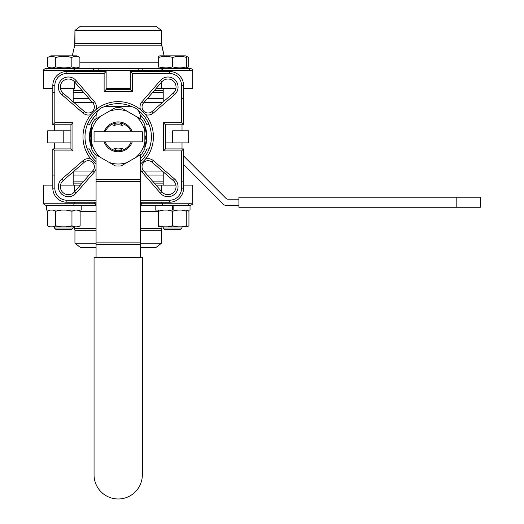 <?xml version="1.0" encoding="UTF-8"?>
<svg xmlns="http://www.w3.org/2000/svg" width="524" height="524" viewBox="0 0 524 524"><rect width="100%" height="100%" fill="white"/><g stroke="black" fill="none" stroke-linecap="round" stroke-linejoin="round"><path stroke-width="0.79" d="M127.024 111.167L141.788 119.688A29.174 29.174 0 0 1 144.86 125L144.86 142.056A27.163 27.163 0 0 1 136.037 157.338L127.024 162.538A27.163 27.163 0 0 1 109.378 162.538L94.608 154.01A29.174 29.174 0 0 1 91.543 148.698L91.543 131.648A27.163 27.163 0 0 1 100.366 116.367L109.378 111.167A27.163 27.163 0 0 1 127.024 111.167L121.267 107.839A29.174 29.174 0 0 0 115.136 107.839L109.378 111.167M127.024 162.538L121.267 165.859A29.174 29.174 0 0 1 115.136 165.859L109.378 162.538M132.251 141.88A14.921 14.921 0 0 1 104.152 141.88M104.152 131.819A14.921 14.921 0 0 1 132.251 131.819M100.366 157.338A27.163 27.163 0 0 1 91.543 142.056M136.037 116.367A27.163 27.163 0 0 1 144.86 131.648M144.86 142.056L144.86 148.698A29.174 29.174 0 0 1 141.788 154.01L136.037 157.338M91.543 131.648L91.543 125A29.174 29.174 0 0 1 94.608 119.688L100.366 116.367M131.177 141.88A13.919 13.919 0 0 1 105.226 141.88M105.226 131.819A13.919 13.919 0 0 1 131.177 131.819M116.348 123.061L113.787 125.616A12.072 12.072 0 0 1 122.616 125.616L120.055 123.061M116.348 150.643L113.787 148.089A12.072 12.072 0 0 0 122.616 148.089L120.055 150.643M74.565 191.823L76.098 193.133A10.061 10.061 0 0 1 61.295 193.756A10.061 10.061 0 0 1 61.924 178.953L63.227 180.485A8.05 8.05 0 0 0 62.723 192.334A8.05 8.05 0 0 0 74.572 191.823L92.886 170.68A6.033 6.033 0 0 0 92.597 162.46A6.033 6.033 0 0 0 84.377 162.165L63.227 180.485A8.05 8.05 0 0 0 62.723 192.334A8.05 8.05 0 0 0 74.572 191.823L76.098 193.133A10.061 10.061 0 0 1 61.295 193.756A10.061 10.061 0 0 1 61.924 178.953L63.227 180.485A8.05 8.05 0 0 0 62.723 192.334A8.05 8.05 0 0 0 74.572 191.823L92.886 170.68A6.033 6.033 0 0 0 92.597 162.46A6.033 6.033 0 0 0 84.377 162.165L63.227 180.485A8.05 8.05 0 0 0 62.723 192.334A8.05 8.05 0 0 0 74.572 191.823M160.305 193.133L161.831 191.823A8.05 8.05 0 0 0 173.68 192.334A8.05 8.05 0 0 0 173.175 180.485L152.025 162.165A6.033 6.033 0 0 0 143.805 162.46A6.033 6.033 0 0 0 143.511 170.68L161.831 191.823A8.05 8.05 0 0 0 173.68 192.334A8.05 8.05 0 0 0 173.175 180.485L174.479 178.953A10.061 10.061 0 0 1 175.108 193.756A10.061 10.061 0 0 1 160.305 193.133L161.831 191.823A8.05 8.05 0 0 0 173.68 192.334A8.05 8.05 0 0 0 173.175 180.485L152.025 162.165A6.033 6.033 0 0 0 143.805 162.46A6.033 6.033 0 0 0 143.511 170.68L161.831 191.823A8.05 8.05 0 0 0 173.68 192.334A8.05 8.05 0 0 0 173.175 180.485L174.479 178.953L153.342 160.645L152.025 162.165A6.033 6.033 0 0 0 143.805 162.46A6.033 6.033 0 0 0 143.511 170.68L141.991 171.996A8.05 8.05 0 0 1 140.334 168.911A8.05 8.05 0 0 0 141.991 171.996L143.511 170.68A6.033 6.033 0 0 1 143.805 162.46A6.033 6.033 0 0 1 152.025 162.165L153.342 160.645A8.05 8.05 0 0 0 145.482 159.106L140.458 164.13A35.206 35.206 0 0 1 140.334 164.235A35.206 35.206 0 0 0 140.458 164.13L145.482 159.106A8.05 8.05 0 0 1 153.342 160.645L174.479 178.953A10.061 10.061 0 0 1 175.108 193.756A10.061 10.061 0 0 1 160.305 193.133L141.991 171.996L160.305 193.133M169.501 202.238L140.334 202.238L169.501 202.238L169.501 200.227A12.072 12.072 0 0 0 181.573 188.155L181.573 150.932L163.468 150.932L163.468 122.767L181.573 122.767L183.583 124.778L165.479 124.778L165.479 148.921L183.583 148.921L181.573 150.932L163.468 150.932L163.468 122.767L181.573 122.767L183.583 124.778L165.479 124.778L163.468 122.767L165.479 124.778L165.479 148.921L163.468 150.932L165.479 148.921L183.583 148.921L183.583 188.155A14.083 14.083 0 0 1 169.501 202.238L169.501 200.227A12.072 12.072 0 0 0 181.573 188.155L181.573 150.932L183.583 148.921L183.583 188.155A14.083 14.083 0 0 1 169.501 202.238M161.857 69.679L162.067 69.037L161.857 69.679M73.648 68.448L190.723 68.448L162.754 68.448L161.778 71.467L162.754 68.448L73.648 68.448L74.624 71.467L73.648 68.448L45.68 68.448L73.648 68.448M189.564 70.452L189.426 69.685L189.564 70.452M190.035 210.085L190.035 205.251L190.035 210.085L155.189 210.085L172.612 210.085L172.612 205.251L172.612 210.085L173.149 210.085L173.149 205.251L173.149 210.085L190.035 210.085L190.035 205.251L190.035 210.085M161.831 81.875L143.511 103.025A6.033 6.033 0 0 0 143.805 111.245A6.033 6.033 0 0 0 152.025 111.54L173.175 93.22L174.479 94.746L153.342 113.06A8.05 8.05 0 0 1 145.482 114.592L140.458 109.568A8.05 8.05 0 0 1 141.991 101.708L143.511 103.025A6.033 6.033 0 0 0 143.805 111.245A6.033 6.033 0 0 0 152.025 111.54L173.175 93.22A8.05 8.05 0 0 0 173.68 81.371A8.05 8.05 0 0 0 161.837 81.882A8.05 8.05 0 0 1 173.68 81.371A8.05 8.05 0 0 1 173.175 93.22L174.479 94.746L153.342 113.06L152.025 111.54A6.033 6.033 0 0 1 143.805 111.245A6.033 6.033 0 0 1 143.511 103.025A6.033 6.033 0 0 0 143.805 111.245A6.033 6.033 0 0 0 152.025 111.54L153.342 113.06A8.05 8.05 0 0 1 145.482 114.592L140.458 109.568A8.05 8.05 0 0 1 141.991 101.708L160.305 80.572A10.061 10.061 0 0 1 175.108 79.949A10.061 10.061 0 0 1 174.479 94.746A10.061 10.061 0 0 0 175.108 79.949A10.061 10.061 0 0 0 160.305 80.572L161.831 81.875L143.511 103.025L141.991 101.708L160.305 80.572L161.831 81.875M72.934 122.767L70.923 124.778L52.819 124.778L52.819 85.55A14.083 14.083 0 0 1 66.902 71.467L106.13 71.467L106.13 89.571L130.273 89.571L130.273 71.467L169.501 71.467A14.083 14.083 0 0 1 183.583 85.55L183.583 124.778L183.583 85.55A14.083 14.083 0 0 0 169.501 71.467A14.083 14.083 0 0 1 183.583 85.55L181.573 85.55A12.072 12.072 0 0 0 169.501 73.478L169.501 71.467A14.083 14.083 0 0 1 183.583 85.55L181.573 85.55A12.072 12.072 0 0 0 169.501 73.478L132.284 73.478L130.273 71.467L169.501 71.467L169.501 73.478L132.284 73.478L130.273 71.467L130.273 89.571L132.284 91.582L130.273 89.571L106.13 89.571L104.119 91.582L106.13 89.571L106.13 71.467L104.119 73.478L106.13 71.467L66.902 71.467A14.083 14.083 0 0 0 52.819 85.55A14.083 14.083 0 0 1 66.902 71.467L66.902 73.478A12.072 12.072 0 0 0 54.83 85.55L52.819 85.55A14.083 14.083 0 0 1 66.902 71.467L66.902 73.478A12.072 12.072 0 0 0 54.83 85.55L54.83 122.767L52.819 124.778L52.819 85.55L54.83 85.55L54.83 122.767L52.819 124.778L70.923 124.778L70.923 148.921L70.923 124.778L72.934 122.767L72.934 150.932L70.923 148.921L52.819 148.921L54.83 150.932L54.83 188.155A12.072 12.072 0 0 0 66.902 200.227L96.069 200.227L66.902 200.227L66.902 202.238A14.083 14.083 0 0 1 52.819 188.155L52.819 148.921L70.923 148.921L72.934 150.932L54.83 150.932L54.83 188.155A12.072 12.072 0 0 0 66.902 200.227L66.902 202.238A14.083 14.083 0 0 1 52.819 188.155L52.819 148.921L54.83 150.932L72.934 150.932L72.934 122.767L54.83 122.767L72.934 122.767M186.76 211.251L181.632 210.085L186.76 211.251L186.76 210.085L186.76 226.84L188.948 225.837L188.948 211.251L186.76 210.268L188.948 211.251L188.948 225.837L186.937 226.84L158.464 226.84L158.464 210.085L158.464 211.251L163.599 210.085L158.464 211.251L158.464 225.837L163.599 226.84L167.483 226.84L172.612 225.837L172.612 211.251L167.483 210.085L172.612 211.251L177.747 210.085L172.612 211.251L172.612 225.837L177.747 226.84L181.632 226.84L186.76 225.837L186.76 226.84L181.632 226.84L186.76 225.837L186.76 211.251M81.207 205.251L46.367 205.251L46.374 210.085L46.367 205.251L95.787 205.251L94.392 203.24L94.392 202.238L94.392 203.24L95.787 205.251L45.68 205.251L73.648 205.251L74.624 202.238L73.648 205.251L96.069 205.225L81.207 205.251L81.207 210.085L46.367 210.085L46.374 205.251L46.367 210.085L81.207 210.085L81.207 205.251M146.137 137.812L144.86 139.869L146.137 137.812L144.978 137.773L146.137 137.812L144.86 135.408L146.137 137.812M118.201 26.2L155.923 26.2L161.458 30.444L161.458 43.387L118.201 43.387L161.458 43.387L161.661 45.202L74.742 45.202L72.286 55.832L74.742 45.202L161.661 45.202L164.117 55.832L161.458 43.387L161.458 30.444L118.201 30.444L161.458 30.444L155.923 26.2L80.48 26.2L118.201 26.2M85.006 26.2L151.397 26.2L85.006 26.2M96.069 247.505L80.48 247.505L74.945 243.254L74.945 230.311L96.069 230.311L74.945 230.311L74.742 228.503L96.069 228.503L74.742 228.503L74.356 226.84L74.945 230.311L74.945 243.254L96.069 243.254L74.945 243.254L80.48 247.505L96.069 247.505M155.923 247.505L140.334 247.505L155.923 247.505L161.458 243.254L140.334 243.254L161.458 243.254L161.458 230.311L140.334 230.311L161.458 230.311L162.047 226.84L161.458 230.311L161.458 243.254L155.923 247.505M162.152 67.616L165.643 67.891L162.152 67.616M183.099 67.609L186.551 66.856C181.939 68.218 177.295 68.218 172.612 66.856C168.001 68.218 163.357 68.218 158.674 66.856C158.674 68.218 158.674 68.218 158.674 66.856C158.674 68.218 158.674 68.218 158.674 66.856L158.674 57.43C158.674 56.068 158.674 56.068 158.674 57.43C163.285 56.068 167.935 56.068 172.612 57.43C177.223 56.068 181.874 56.068 186.551 57.43C186.551 56.068 186.551 56.068 186.551 57.43L186.551 66.856C186.551 68.218 186.551 68.218 186.551 66.856C181.939 68.218 177.295 68.218 172.612 66.856C168.001 68.218 163.357 68.218 158.674 66.856L158.674 57.43C158.674 56.068 158.674 56.068 158.674 57.43C163.285 56.068 167.935 56.068 172.612 57.43L172.612 66.856L172.612 57.43C177.223 56.068 181.874 56.068 186.551 57.43C186.551 56.068 186.551 56.068 186.551 57.43L186.551 66.856C186.551 68.218 186.551 68.218 186.551 66.856L183.099 67.609M185.391 55.832L159.84 55.832L158.674 56.395L159.84 55.832L185.391 55.832L188.712 57.43L188.712 66.856L186.551 67.655L188.712 66.856L188.712 57.43L185.391 55.832M185.391 68.448L76.563 68.448L79.884 66.856C77.218 68.218 74.539 68.218 71.834 66.856C66.509 68.218 61.144 68.218 55.74 66.856C53.075 68.218 50.396 68.218 47.691 66.856L47.691 57.43C50.356 56.068 53.035 56.068 55.74 57.43C61.066 56.068 66.43 56.068 71.834 57.43L67.851 56.671L71.834 57.43C74.5 56.068 77.179 56.068 79.884 57.43L79.884 66.856C77.218 68.218 74.539 68.218 71.834 66.856C66.509 68.218 61.144 68.218 55.74 66.856C53.075 68.218 50.396 68.218 47.691 66.856L47.691 57.43C50.356 56.068 53.035 56.068 55.74 57.43L55.74 66.856L53.749 67.609L55.74 66.856L55.74 57.43C61.066 56.068 66.43 56.068 71.834 57.43L71.834 66.856L67.851 67.609L71.834 66.856L71.834 57.43C74.5 56.068 77.179 56.068 79.884 57.43L79.884 66.856L76.563 68.448L51.011 68.448L47.691 66.856L51.011 68.448L159.84 68.448L158.674 67.891L159.84 68.448L185.391 68.448L188.712 66.856L185.391 68.448M76.098 80.572L74.565 81.875A8.05 8.05 0 0 0 62.716 81.371A8.05 8.05 0 0 0 63.227 93.22L61.924 94.746A10.061 10.061 0 0 1 61.295 79.949A10.061 10.061 0 0 1 76.098 80.572L74.565 81.875A8.05 8.05 0 0 0 62.716 81.371A8.05 8.05 0 0 0 63.227 93.22L84.377 111.54A6.033 6.033 0 0 0 92.597 111.245A6.033 6.033 0 0 0 92.886 103.025L74.565 81.882A8.05 8.05 0 0 0 62.716 81.371A8.05 8.05 0 0 0 63.227 93.22L61.924 94.746A10.061 10.061 0 0 1 61.295 79.949A10.061 10.061 0 0 1 76.098 80.572L94.412 101.708L92.886 103.025L74.565 81.882A8.05 8.05 0 0 0 62.716 81.371A8.05 8.05 0 0 0 63.227 93.22L84.377 111.54A6.033 6.033 0 0 0 92.597 111.245A6.033 6.033 0 0 0 92.886 103.025A6.033 6.033 0 0 1 92.597 111.245A6.033 6.033 0 0 1 84.377 111.54L83.054 113.06L61.924 94.746L83.054 113.06A8.05 8.05 0 0 0 90.921 114.592A8.05 8.05 0 0 1 83.054 113.06L84.377 111.54A6.033 6.033 0 0 0 92.597 111.245A6.033 6.033 0 0 0 92.886 103.025L94.412 101.708A8.05 8.05 0 0 1 95.944 109.568L90.921 114.592L95.944 109.568A35.206 35.206 0 0 1 140.458 109.568A35.206 35.206 0 0 0 95.944 109.568A8.05 8.05 0 0 0 94.412 101.708L76.098 80.572M95.944 164.13L90.921 159.106A35.206 35.206 0 0 1 90.921 114.592A35.206 35.206 0 0 0 90.921 159.106L95.944 164.13A8.05 8.05 0 0 1 96.069 164.536A8.05 8.05 0 0 0 95.944 164.13A35.206 35.206 0 0 0 96.069 164.235A35.206 35.206 0 0 1 95.944 164.13M140.334 161.595A33.195 33.195 0 0 0 137.799 110.053A33.195 33.195 0 0 1 140.334 161.595M132.624 106.955A33.195 33.195 0 0 0 103.778 106.955A33.195 33.195 0 0 1 132.624 106.955M98.604 110.053A33.195 33.195 0 0 0 96.069 161.595A33.195 33.195 0 0 1 98.604 110.053M59.743 67.616L63.784 67.891L59.743 67.616M73.93 67.635L75.856 67.891L73.93 67.635M63.784 130.817L47.691 130.817L47.691 142.888L63.784 142.888L47.691 142.888L47.691 130.817L70.923 130.817L63.784 130.817L63.784 142.888L63.784 130.817M70.923 142.888L63.784 142.888L70.923 142.888M172.612 130.817L188.712 130.817L172.612 130.817L172.612 142.888L165.479 142.888L172.612 142.888L172.612 130.817M146.451 123.651L146.268 123.264L146.451 123.651M144.952 120.828L144.283 119.76L144.952 120.828M143.504 118.627L141.978 116.675L143.504 118.627M141.873 116.551L140.367 114.92L141.873 116.551M95.951 114.998L94.621 116.446L95.951 114.998M94.543 116.538L91.51 120.723L94.543 116.538M91.464 120.802L90.135 123.264L91.464 120.802M89.945 150.047L90.135 150.44L89.945 150.047M91.451 152.877L92.119 153.945L91.451 152.877M92.899 155.071L94.438 157.043L92.899 155.071M94.523 157.148L96.016 158.765L94.523 157.148M140.393 158.759L141.794 157.239L140.393 158.759M141.847 157.18L143.583 154.966L141.847 157.18M143.615 154.921L144.893 152.975L143.615 154.921M144.932 152.91L146.262 150.453L144.932 152.91M188.712 142.888L172.612 142.888L188.712 142.888L188.712 130.817L188.712 142.888M92.565 102.652L74.113 102.652L92.565 102.652M162.289 102.652L143.838 102.652L162.289 102.652M143.838 171.053L162.289 171.053L143.838 171.053M74.113 171.053L92.565 171.053L74.113 171.053M73.183 98.623L89.08 98.623L73.183 98.623M147.323 98.623L163.219 98.623L147.323 98.623M182.011 98.623L183.583 98.623L182.011 98.623M163.219 175.075L147.323 175.075L163.219 175.075M89.08 175.075L73.183 175.075L89.08 175.075M54.391 175.075L52.819 175.075L54.391 175.075M142.011 203.24L140.615 205.251L162.754 205.251L140.615 205.251L142.011 203.24L140.334 203.24L161.778 203.24L161.778 202.238L162.754 205.251L190.723 205.251L162.754 205.251L161.778 203.24L192.734 203.24C193.245 203.731 192.577 204.399 190.723 205.251C192.577 204.399 193.245 203.731 192.734 203.24C193.245 203.731 192.577 204.399 190.723 205.251C192.577 204.399 193.245 203.731 192.734 203.24L142.011 203.24L142.011 202.238L142.011 203.24M55.616 211.251L52.655 210.085L55.616 211.251L61.544 210.085L55.616 211.251L55.616 225.837L61.544 226.84L78.109 226.84L80.126 225.837L80.126 211.251L77.159 210.085L80.126 211.251L80.126 225.837L77.159 226.84L80.126 225.837L77.159 226.84L74.919 226.84L71.958 225.837L71.958 211.251L66.031 210.085L71.958 211.251L74.919 210.085L71.958 211.251L71.958 225.837L74.919 226.84L66.031 226.84L71.958 225.837L66.031 226.84L49.466 226.84L50.415 226.84L47.448 225.837L47.448 211.251L50.415 210.085L47.448 211.251L47.448 225.837L50.415 226.84L52.655 226.84L55.616 225.837L61.544 226.84L52.655 226.84L55.616 225.837L55.616 211.251M146.956 124.778A31.185 31.185 0 0 0 140.118 114.671A31.185 31.185 0 0 1 146.956 124.778L149.124 124.778L146.956 124.778M140.334 158.818A31.185 31.185 0 0 0 146.956 148.921L149.124 148.921L146.956 148.921A31.185 31.185 0 0 1 140.334 158.818M89.447 148.921A31.185 31.185 0 0 0 96.069 158.818A31.185 31.185 0 0 1 89.447 148.921L87.279 148.921L89.447 148.921M96.285 114.671A31.185 31.185 0 0 0 89.447 124.778L87.279 124.778L89.447 124.778A31.185 31.185 0 0 1 96.285 114.671M144.86 145.836A28.132 28.132 0 0 0 144.86 127.869A28.132 28.132 0 0 1 144.86 145.836M91.543 127.869A28.132 28.132 0 0 0 91.543 145.836A28.132 28.132 0 0 1 91.543 127.869M96.069 155.202A28.748 28.748 0 0 1 95.545 154.554A28.748 28.748 0 0 0 96.069 155.202M91.543 147.617A28.748 28.748 0 0 1 91.543 126.081A28.748 28.748 0 0 0 91.543 147.617M95.545 119.151A28.748 28.748 0 0 1 96.069 118.503A28.748 28.748 0 0 0 95.545 119.151M140.334 118.503A28.748 28.748 0 0 1 140.851 119.151A28.748 28.748 0 0 0 140.334 118.503M144.86 126.081A28.748 28.748 0 0 1 144.86 147.617A28.748 28.748 0 0 0 144.86 126.081M140.851 154.554A28.748 28.748 0 0 1 140.334 155.202A28.748 28.748 0 0 0 140.851 154.554M163.219 226.84L163.219 227.986L182.011 227.986L163.219 227.986L164.628 229.394L163.219 227.986L163.219 226.84L163.219 227.986L164.628 229.394L163.219 227.986L163.219 226.84M180.603 229.394L164.628 229.394L180.603 229.394L182.011 227.986L182.011 226.84L182.011 227.986L180.603 229.394M106.13 88.569L130.273 88.569L106.13 88.569M74.624 88.569L60.502 88.569L74.624 88.569L74.624 81.941L74.624 88.569M43.669 88.569L52.819 88.569L43.669 88.569L43.669 70.458C43.158 69.974 43.826 69.299 45.68 68.448C43.826 69.299 43.158 69.974 43.669 70.458C43.158 69.974 43.826 69.299 45.68 68.448C43.826 69.299 43.158 69.974 43.669 70.458L74.624 70.458L43.669 70.458L43.669 88.569M189.564 203.24L187.802 205.251L189.564 203.24M46.833 70.458L46.97 69.685L46.833 70.458M74.546 69.679L74.336 69.037L74.546 69.679M173.018 210.085L173.018 205.251L173.018 210.085M67.832 56.671L63.784 56.395L67.832 56.671M59.723 56.671L55.74 57.43L59.723 56.671M76.563 55.832L51.011 55.832L47.691 57.43L51.011 55.832L76.563 55.832L79.884 57.43L76.563 55.832M96.069 202.238L66.902 202.238L96.069 202.238M54.391 124.778L54.391 130.817L54.391 124.778M54.391 142.888L54.391 148.921L54.391 142.888M54.391 226.84L54.391 227.986L73.183 227.986L54.391 227.986L55.799 229.394L54.391 227.986L54.391 226.84L54.391 227.986L55.799 229.394L54.391 227.986L54.391 226.84M161.778 185.136L156.041 185.136L161.778 185.136L161.778 191.764L161.778 185.136L175.894 185.136L161.778 185.136M192.734 185.136L183.583 185.136L192.734 185.136L192.734 203.24L192.734 185.136M161.778 81.941L161.778 88.569L175.9 88.569L156.041 88.569L161.778 88.569L161.778 81.941M183.583 88.569L192.734 88.569L192.734 70.458L142.731 70.458A2.011 0.852 -90 0 1 143.583 68.448A2.011 0.852 -90 0 0 142.731 70.458L138.323 70.458A2.011 0.622 -90 0 0 137.707 68.448A2.011 0.622 -90 0 1 138.323 70.458L98.08 70.458A2.011 0.622 -90 0 1 98.695 68.448A2.011 0.622 -90 0 0 98.08 70.458L93.672 70.458A2.011 0.852 -90 0 0 92.82 68.448A2.011 0.852 -90 0 1 93.672 70.458L74.624 70.458L93.672 70.458L93.672 71.467L93.672 70.458L98.08 70.458L98.08 71.467L98.08 70.458L138.323 70.458L138.323 71.467L138.323 70.458L142.731 70.458L142.731 71.467L142.731 70.458L192.734 70.458C193.245 69.974 192.577 69.299 190.723 68.448C192.577 69.299 193.245 69.974 192.734 70.458C193.245 69.974 192.577 69.299 190.723 68.448C192.577 69.299 193.245 69.974 192.734 70.458L192.734 88.569L183.583 88.569M73.183 90.58L82.104 90.58L73.183 90.58M154.298 90.58L163.219 90.58L154.298 90.58M91.543 138.297L90.266 135.886L91.543 133.836L90.266 135.886L91.425 135.926L90.266 135.886L91.543 138.297M74.624 191.764L74.624 185.136L60.502 185.136L80.362 185.136L74.624 185.136L74.624 191.764M52.819 185.136L43.669 185.136L43.669 203.24L96.069 203.24L43.669 203.24C43.158 203.731 43.826 204.399 45.68 205.251C43.826 204.399 43.158 203.731 43.669 203.24C43.158 203.731 43.826 204.399 45.68 205.251C43.826 204.399 43.158 203.731 43.669 203.24L43.669 185.136L52.819 185.136M163.219 183.125L154.298 183.125L163.219 183.125M82.104 183.125L73.183 183.125L82.104 183.125M163.219 88.569L163.219 101.839L163.219 88.569M163.219 171.859L163.219 185.136L163.219 171.859M71.775 229.394L55.799 229.394L71.775 229.394L73.183 227.986L73.183 226.84L73.183 227.986L71.775 229.394M53.645 56.644L51.719 56.395L53.645 56.644M96.069 118.85L96.069 116.734A10.061 10.061 0 0 1 106.13 106.673L106.13 105.927L106.13 106.673L130.273 106.673L130.273 105.927L130.273 106.673A10.061 10.061 0 0 1 140.334 116.734L140.334 118.85M74.945 30.444L118.201 30.444L74.945 30.444L74.945 43.387L118.201 43.387L74.945 43.387L74.742 45.202L74.945 30.444L80.48 26.2L74.945 30.444M122.616 148.089L119.865 150.833L122.616 148.089A12.072 12.072 0 0 1 113.787 148.089M96.069 154.855L96.069 179.372L140.334 179.372L140.334 154.855M96.069 257.559L96.069 181.507L140.334 181.507L140.334 179.372M96.069 179.372L96.069 181.507M140.334 257.559L140.334 181.507M142.345 257.559L94.058 257.559L94.058 474.842A24.143 24.143 0 0 0 118.201 498.979A24.143 24.143 0 0 0 142.345 474.842L142.345 257.559M223.453 204.367L183.583 164.497L223.453 204.367A3.02 3.02 0 0 0 225.589 205.251A3.02 3.02 0 0 1 223.453 204.367M238.911 205.251L225.589 205.251L238.911 205.251M228.091 199.218L238.911 199.218L228.091 199.218A3.02 3.02 0 0 1 225.955 198.334L183.583 155.962L225.955 198.334A3.02 3.02 0 0 0 228.091 199.218M238.911 197.207L238.911 207.268L480.331 207.268L480.331 197.207L238.911 197.207M94.058 141.88L142.345 141.88L142.345 131.819L94.058 131.819L94.058 141.88M113.787 125.616A12.072 12.072 0 0 1 122.616 125.616M158.464 226.84L158.464 225.837L163.599 226.84L158.464 226.84M167.483 226.84L177.747 226.84L172.612 225.837L167.483 226.84M94.412 171.996L76.098 193.133L94.412 171.996L92.886 170.68A6.033 6.033 0 0 0 92.597 162.46A6.033 6.033 0 0 0 84.377 162.165L83.054 160.645A8.05 8.05 0 0 1 90.921 159.106A8.05 8.05 0 0 0 83.054 160.645L84.377 162.165A6.033 6.033 0 0 1 92.597 162.46A6.033 6.033 0 0 1 92.886 170.68L94.412 171.996A8.05 8.05 0 0 0 96.069 168.911A8.05 8.05 0 0 1 94.412 171.996M61.924 178.953L83.054 160.645L61.924 178.953M173.175 93.22A8.05 8.05 0 0 0 173.68 81.371A8.05 8.05 0 0 0 161.837 81.882A8.05 8.05 0 0 1 173.68 81.371A8.05 8.05 0 0 1 173.175 93.22M144.86 137.969L144.86 137.55L144.86 137.969M52.819 188.155L54.83 188.155L52.819 188.155M140.334 164.536A8.05 8.05 0 0 1 140.458 164.13A8.05 8.05 0 0 0 140.334 164.536M145.482 114.592A35.206 35.206 0 0 1 145.482 159.106A35.206 35.206 0 0 0 145.482 114.592M132.284 91.582L104.119 91.582L104.119 73.478L66.902 73.478L104.119 73.478L104.119 91.582L132.284 91.582L132.284 73.478L132.284 91.582M140.334 200.227L169.501 200.227L140.334 200.227M183.583 188.155L181.573 188.155L183.583 188.155M163.219 92.591L152.556 92.591L163.219 92.591M83.847 92.591L73.183 92.591L83.847 92.591M54.391 92.591L52.819 92.591L54.391 92.591M158.464 211.493L140.334 211.493L158.464 211.493M96.069 211.493L80.126 211.493L96.069 211.493M79.884 62.212L158.674 62.212L79.884 62.212M73.183 181.114L83.847 181.114L73.183 181.114M152.556 181.114L163.219 181.114L152.556 181.114M182.011 181.114L183.583 181.114L182.011 181.114M140.334 228.503L161.661 228.503L140.334 228.503M181.573 122.767L181.573 85.55L181.573 122.767M96.069 242.108L140.334 242.108M96.069 244.243L140.334 244.243M456.188 197.207L456.188 207.268M63.227 93.22L84.371 111.54L63.227 93.22M73.183 88.569L73.183 101.846L73.183 88.569M73.183 171.859L73.183 185.136L73.183 171.859M49.466 226.84L47.448 225.837L49.466 226.84M182.011 124.778L182.011 130.817L182.011 124.778M182.011 142.888L182.011 148.921L182.011 142.888M186.937 210.085L188.948 211.251L186.937 210.085M49.466 210.085L47.448 211.251L49.466 210.085M78.109 210.085L80.126 211.251L78.109 210.085M155.189 205.251L155.189 210.085L155.189 205.251"/></g></svg>
